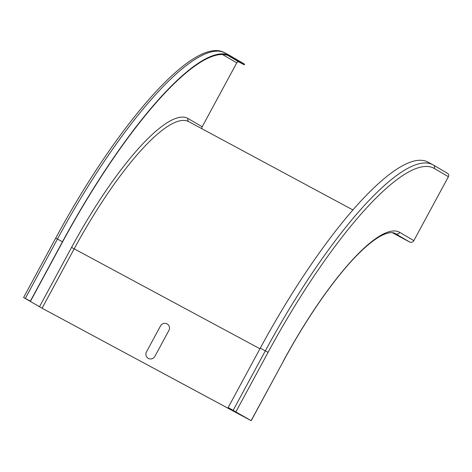 <?xml version="1.0" encoding="UTF-8"?>
<svg xmlns="http://www.w3.org/2000/svg" width="472" height="472" viewBox="0 0 472 472"><rect width="100%" height="100%" fill="white"/><g stroke="black" fill="none" stroke-linecap="round" stroke-linejoin="round"><path stroke-width="0.71" d="M293.914 178.221L302.269 182.717M160.51 325.934L146.503 351.846A4.909 4.761 -59.6 0 0 148.361 358.419A4.909 4.761 -59.6 0 0 154.893 356.36L168.899 330.447A4.909 4.761 -59.6 0 0 167.041 323.875A4.909 4.761 -59.6 0 0 160.51 325.934M224.979 52.917A245.487 59.383 118.3 0 0 57.436 239.038L55.708 238.13C117.375 124.012 194.476 34.845 224.979 52.917L230.012 55.625A245.487 59.383 118.3 0 1 230.478 55.891L244.573 64.162L244.225 64.806L239.186 62.097A1.841 1.788 120.4 0 0 236.737 62.87L202.181 126.791A2.454 2.384 120.4 0 0 202.016 128.791M229.191 56.032L244.225 64.806M230.13 56.54A244.75 59.206 118.3 0 0 229.663 56.274A244.75 59.206 118.3 0 0 62.623 241.835L30.515 301.219L23.6 297.513L42.226 308.31L251.204 420.694L283.312 361.31C307.113 317.137 335.686 276.338 358.626 253.641C369.216 243.18 378.06 236.619 385.158 233.959C389.742 232.354 393.082 232.212 395.182 233.534A167.053 40.415 118.3 0 1 395.501 233.711L409.596 241.983A3.192 3.097 120.4 0 0 413.838 240.637L448.4 176.723A2.578 2.502 120.4 0 0 447.421 173.271M230.012 55.625A245.487 59.383 118.3 0 0 62.469 241.747L57.436 239.038L25.329 298.422M30.361 301.13L62.469 241.747M251.204 420.694L228.182 407.531L248.909 419.478L42.073 308.222L24.296 297.891L30.515 301.219M228.182 407.531L260.284 348.153L265.323 350.861L268.061 352.36L235.953 411.743M448.4 176.723L434.305 168.451A2.578 2.502 120.4 0 0 433.331 164.999A245.487 59.383 118.3 0 0 432.865 164.74L427.827 162.032A245.487 59.383 118.3 0 0 260.284 348.153M392.332 232.696L409.596 241.983M227.899 55.478L239.186 62.097M222.719 54.475A1.841 1.788 120.4 0 0 222.642 54.604L236.737 62.87M188.865 121.717A2.454 2.384 120.4 0 1 188.086 118.519L202.181 126.791M352.844 209.922L188.7 121.629A167.79 40.592 118.3 0 0 74.181 248.838L71.573 247.411A170.244 41.182 118.3 0 1 188.086 118.519M39.465 306.794L71.573 247.411M42.073 308.222L74.181 248.838L259.954 348.767M233.215 410.239L265.323 350.861A245.487 59.383 118.3 0 1 432.865 164.74L447.503 173.312M251.128 420.641L283.312 361.31M413.838 240.637L399.749 232.371A170.244 41.182 118.3 0 0 283.235 361.263M434.305 168.451A242.909 58.764 118.3 0 0 268.061 352.36M399.749 232.371A3.192 3.097 120.4 0 1 395.501 233.711L394.922 233.398M55.708 238.13L23.6 297.513"/></g></svg>
